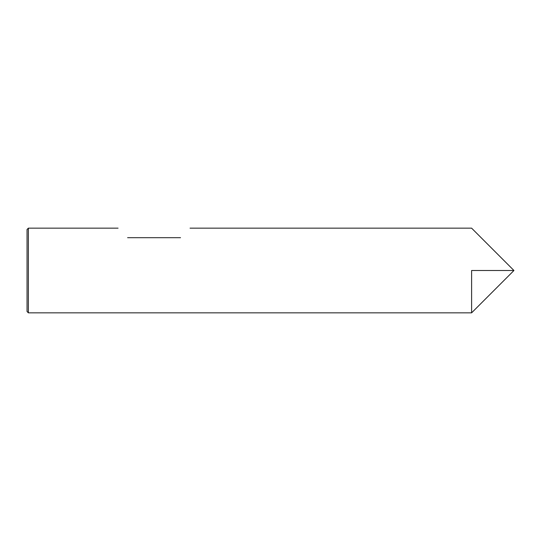 <?xml version="1.0" encoding="UTF-8"?>
<svg xmlns="http://www.w3.org/2000/svg" width="541" height="541" viewBox="0 0 541 541"><rect width="100%" height="100%" fill="white"/><g stroke="black" fill="none" stroke-linecap="round" stroke-linejoin="round"><path stroke-width="0.81" d="M28.375 312.84L28.375 228.16L27.05 229.485L27.05 311.515L28.375 312.84L471.61 312.84L471.61 270.5L513.95 270.5L471.61 312.84L471.61 270.5M180.532 237.688C193.455 224.758 193.455 224.758 180.532 237.688C193.455 224.758 193.455 224.758 180.532 237.688L127.608 237.688C114.678 224.758 114.678 224.758 127.608 237.688C114.678 224.758 114.678 224.758 127.608 237.688M28.375 228.16L118.08 228.16M190.053 228.16L471.61 228.16L513.95 270.5"/></g></svg>
